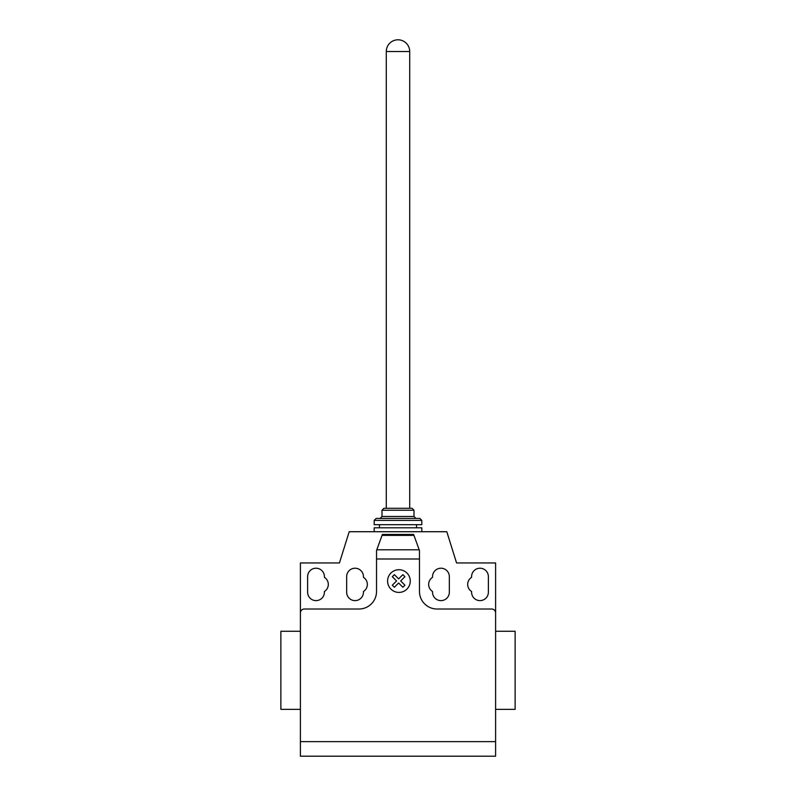 <?xml version="1.0" encoding="UTF-8"?>
<svg xmlns="http://www.w3.org/2000/svg" width="796" height="796" viewBox="0 0 796 796"><rect width="100%" height="100%" fill="white"/><g stroke="black" fill="none" stroke-linecap="round" stroke-linejoin="round"><path stroke-width="1.19" d="M409.711 51.511A11.711 11.711 0 0 0 398 39.8A11.711 11.711 0 0 0 386.289 51.511L409.711 51.511L409.711 508.286M386.289 51.511L386.289 508.286M421.81 531.718L421.81 527.808L374.19 527.808L374.19 531.718M381.99 510.246L414.01 510.246L412.059 508.286L383.941 508.286L381.99 510.246L381.99 516.485L380.04 518.445M414.01 510.246L414.01 516.485L415.96 518.445M376.14 518.445L374.19 520.395L374.19 524.683L421.81 524.683L421.81 520.395L419.86 518.445L376.14 518.445M379.453 524.683L379.453 527.808M416.547 524.683L416.547 527.808M374.19 520.395L421.81 520.395M381.99 516.485L414.01 516.485M495.6 715.206L495.6 709.355L515.121 709.355L515.121 631.268L495.6 631.268L495.6 605.895M300.4 709.355L280.879 709.355L280.879 631.268L300.4 631.268M307.624 576.612A8.398 8.398 0 0 1 316.012 568.215A8.398 8.398 0 0 1 324.41 576.612L324.41 577.329A8.398 8.398 0 0 1 324.41 591.508L324.41 592.224A8.398 8.398 0 0 1 316.012 600.622A8.398 8.398 0 0 1 307.624 592.224L307.624 576.612M488.376 576.612L488.376 592.224A8.398 8.398 0 0 1 479.988 600.622A8.398 8.398 0 0 1 471.59 592.224L471.59 591.508A8.398 8.398 0 0 1 471.59 577.329L471.59 576.612A8.398 8.398 0 0 1 479.988 568.215A8.398 8.398 0 0 1 488.376 576.612M495.6 741.633L495.6 562.951L456.566 562.951L446.805 531.718L349.195 531.718L339.434 562.951L300.4 562.951L300.4 756.2L495.6 756.2L495.6 741.633L300.4 741.633M495.6 612.92A3.9 3.9 0 0 0 491.699 609.02L437.044 609.02A17.572 17.572 0 0 1 419.472 591.448L419.472 558.991L376.528 558.991L376.528 550.534L382.388 534.444L413.612 534.444L419.472 550.534L419.472 558.991M413.95 535.37L382.05 535.37M382.388 534.444L413.612 534.444M419.472 550.534L419.014 549.28M300.4 612.92A3.9 3.9 0 0 1 304.301 609.02L358.956 609.02A17.572 17.572 0 0 0 376.528 591.448L376.528 558.991M376.986 549.28L376.528 550.534M363.454 591.508A8.398 8.398 0 0 0 363.454 577.329L363.454 576.612A8.398 8.398 0 0 0 355.056 568.215A8.398 8.398 0 0 0 346.658 576.612L346.658 592.224A8.398 8.398 0 0 0 355.056 600.622A8.398 8.398 0 0 0 363.454 592.224L363.454 591.508M432.546 577.329A8.398 8.398 0 0 0 432.546 591.508L432.546 592.224A8.398 8.398 0 0 0 440.944 600.622A8.398 8.398 0 0 0 449.342 592.224L449.342 576.612A8.398 8.398 0 0 0 440.944 568.215A8.398 8.398 0 0 0 432.546 576.612L432.546 577.329M404.935 585.199L402.875 587.259L398.627 583.01L394.378 587.259L392.319 585.199L396.567 580.951L392.319 576.702L394.378 574.642L398.627 578.891L402.875 574.642L404.935 576.702L400.686 580.951L404.935 585.199M410.268 581.07A11.343 11.343 0 0 0 393.254 571.249A11.343 11.343 0 0 0 393.254 590.891A11.343 11.343 0 0 0 410.268 581.07M419.203 549.787L376.797 549.787"/></g></svg>
